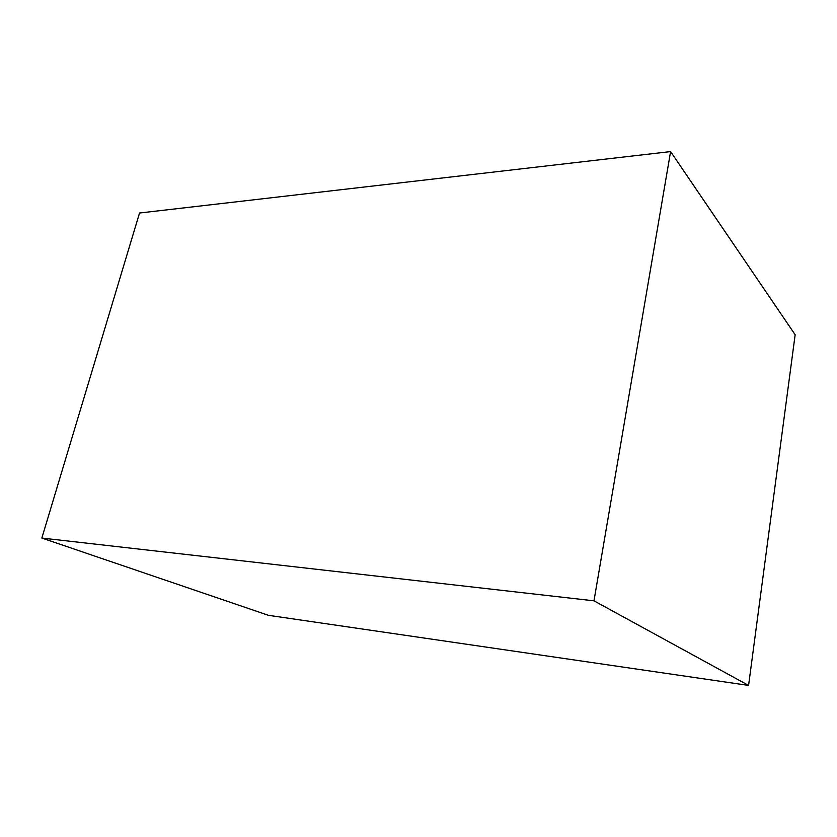 <?xml version="1.0" encoding="UTF-8"?>
<svg xmlns="http://www.w3.org/2000/svg" width="837" height="837" viewBox="0 0 837 837"><rect width="100%" height="100%" fill="white"/><g stroke="black" fill="none" stroke-linecap="round" stroke-linejoin="round"><path stroke-width="1.26" d="M748.581 685.419L268.468 615.321L41.85 538.055L593.977 600.83L670.594 151.581L795.15 334.727L748.581 685.419L593.977 600.83M41.85 538.055L139.538 213.016L670.594 151.581"/></g></svg>

